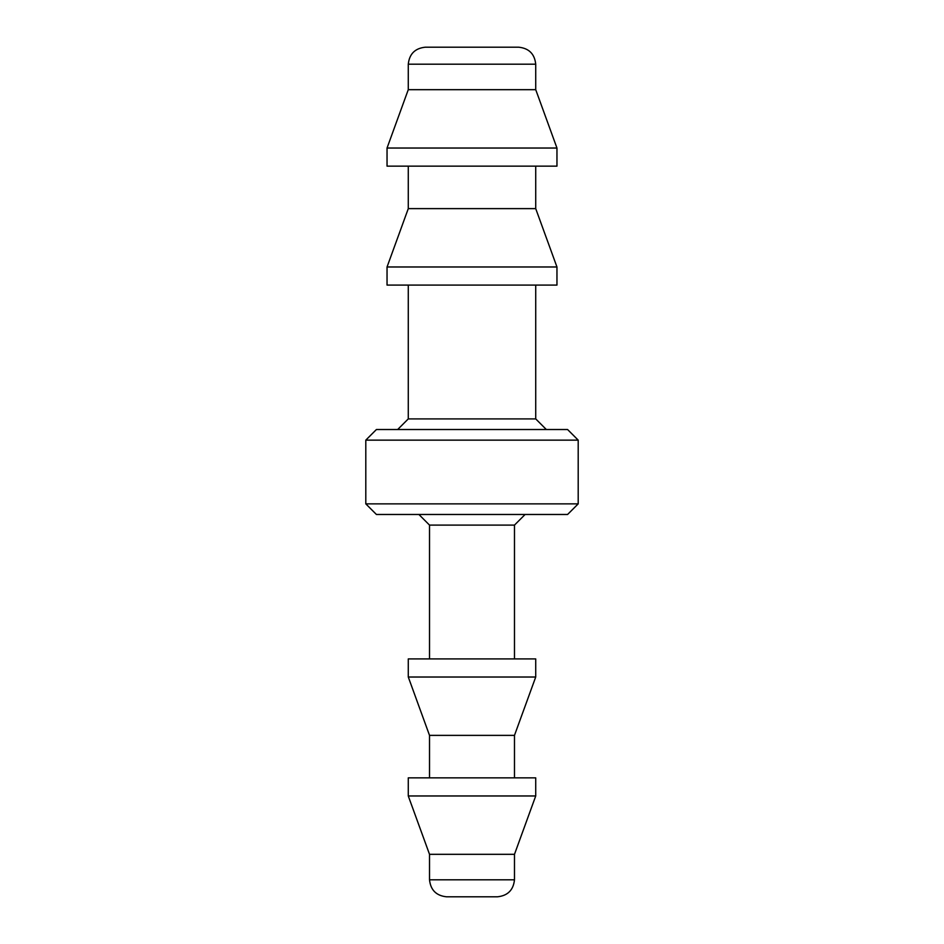 <?xml version="1.0" encoding="UTF-8"?>
<svg xmlns="http://www.w3.org/2000/svg" width="944" height="944" viewBox="0 0 944 944"><rect width="100%" height="100%" fill="white"/><g stroke="black" fill="none" stroke-linecap="round" stroke-linejoin="round"><path stroke-width="1.42" d="M497.488 47.2L446.512 47.2M446.512 896.8L497.488 896.8C507.73 895.714 513.394 890.05 514.48 879.808L429.52 879.808C430.606 890.05 436.27 895.714 446.512 896.8M518.728 47.2L425.272 47.2C415.03 48.286 409.366 53.95 408.28 64.192L535.72 64.192C534.634 53.95 528.97 48.286 518.728 47.2M429.52 879.808L429.52 854.32L408.28 795.969L408.28 777.856L535.72 777.856L535.72 795.969L514.48 854.32L514.48 879.808M535.72 64.192L535.72 89.68L408.28 89.68L408.28 64.192M535.72 89.68L556.96 148.031L387.04 148.031L408.28 89.68M556.96 148.031L556.96 166.144L387.04 166.144L387.04 148.031M429.52 777.856L429.52 735.376L514.48 735.376L514.48 777.856M535.72 795.969L408.28 795.969M535.72 166.144L535.72 208.624L408.28 208.624L408.28 166.144M429.52 735.376L408.28 677.025L535.72 677.025L514.48 735.376M514.48 854.32L429.52 854.32M535.72 208.624L556.96 266.975L387.04 266.975L408.28 208.624M408.28 677.025L408.28 658.912L535.72 658.912L535.72 677.025M556.96 266.975L556.96 285.088L387.04 285.088L387.04 266.975M535.72 418.9L535.72 285.088L408.28 285.088L408.28 418.9L535.72 418.9L546.34 429.52M429.52 658.912L429.52 525.1L514.48 525.1L514.48 658.912M429.52 525.1L418.9 514.48M525.1 514.48L514.48 525.1M397.66 429.52L408.28 418.9M365.8 503.86L376.42 514.48L567.58 514.48L578.2 503.86L365.8 503.86L365.8 440.14L376.42 429.52L567.58 429.52L578.2 440.14L365.8 440.14M578.2 440.14L578.2 503.86"/></g></svg>
